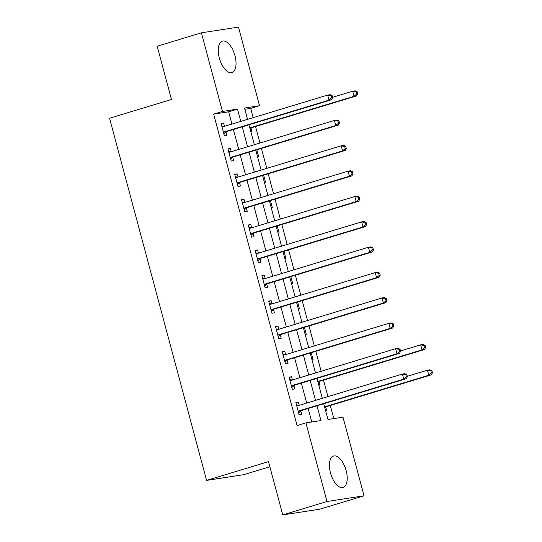 <?xml version="1.0" encoding="UTF-8"?>
<svg xmlns="http://www.w3.org/2000/svg" width="542" height="542" viewBox="0 0 542 542"><rect width="100%" height="100%" fill="white"/><g stroke="black" fill="none" stroke-linecap="round" stroke-linejoin="round"><path stroke-width="0.81" d="M330.505 472.963A16.416 7.845 -106.9 0 1 333.554 456.046A16.416 7.845 -106.9 0 1 346.135 470.551A16.416 7.845 -106.9 0 1 343.079 487.461A16.416 7.845 -106.9 0 1 330.505 472.963M219.327 58.048A16.416 7.845 -106.9 0 1 222.383 41.138A16.416 7.845 -106.9 0 1 234.957 55.636A16.416 7.845 -106.9 0 1 231.901 72.553A16.416 7.845 -106.9 0 1 219.327 58.048M269.862 466.743L243.656 474.684L206.59 480.402L109.552 118.244L171.455 99.477L157.187 46.219L201.4 32.818L238.473 27.1L259.537 105.717L244.51 108.041L247.545 119.355M253.175 117.648L250.695 108.4L259.537 105.717M333.804 418.573L330.302 405.491M327.924 396.629L323.506 380.125M321.128 371.263L315.783 351.318M314.333 345.904L308.987 325.959M307.538 320.539L302.192 300.6M300.742 295.18L295.397 275.234M293.947 269.821L288.601 249.876M287.152 244.456L281.806 224.51M280.356 219.097L275.011 199.151M273.561 193.731L268.215 173.792M266.766 168.372L261.42 148.427M259.97 143.013L255.546 126.516M323.743 403.749L327.957 419.474L342.991 417.157L364.055 495.781L326.989 501.499L305.918 422.875L320.945 420.558L316.989 405.795M326.989 501.499L282.768 514.9L319.834 509.182L364.055 495.781M250.695 108.4L244.848 109.301M250.831 131.618L251.915 131.455L251.034 128.156M257.626 156.984L258.71 156.814L256.84 149.816M264.421 182.342L265.505 182.173L263.636 175.181M271.217 207.708L272.301 207.539L270.431 200.54M278.012 233.067L279.096 232.897L277.226 225.899M284.807 258.426L285.891 258.263L284.022 251.264M291.603 283.791L292.687 283.622L290.817 276.623M298.398 309.15L299.482 308.981L297.612 301.989M305.193 334.509L306.284 334.346L304.408 327.348M311.989 359.874L313.08 359.705L311.203 352.707M318.784 385.233L319.875 385.071L318.987 381.764M325.579 410.599L326.67 410.429L325.783 407.13M231.942 124.084L228.656 111.801L213.629 114.118L297.077 425.558L305.918 422.875M311.765 421.974L308.147 408.478M306.697 403.058L301.352 383.113M299.902 377.699L294.557 357.754M293.107 352.334L287.761 332.395M286.312 326.975L280.966 307.029M279.516 301.616L274.171 281.671M272.721 276.251L267.375 256.305M265.926 250.892L260.58 230.946M259.13 225.526L253.785 205.587M252.335 200.167L246.989 180.222M245.533 174.809L240.194 154.863M238.737 149.443L233.399 129.497M224.469 126.347L223.609 123.142L221.102 123.529L224.368 135.703L226.868 135.317L225.987 132.018M231.265 151.713L230.404 148.508L227.897 148.894L231.163 161.062L233.663 160.676L232.782 157.376M238.06 177.071L237.2 173.867L234.693 174.253L237.958 186.428L240.458 186.042L239.578 182.742M244.855 202.437L243.995 199.226L241.488 199.612L244.754 211.787L247.254 211.4L246.373 208.101M251.651 227.796L250.79 224.591L248.283 224.977L251.549 237.152L254.049 236.766L253.168 233.46M258.446 253.155L257.585 249.95L255.079 250.336L258.344 262.511L260.844 262.125L259.964 258.825M265.241 278.52L264.381 275.316L261.874 275.702L265.14 287.87L267.646 287.484L266.759 284.184M272.037 303.879L271.176 300.675L268.669 301.061L271.935 313.235L274.442 312.849L273.554 309.55M278.832 329.245L277.971 326.033L275.465 326.42L278.73 338.594L281.237 338.208L280.349 334.909M285.627 354.603L284.767 351.399L282.26 351.785L285.526 363.96L288.032 363.574L287.145 360.267M292.423 379.962L291.562 376.758L289.062 377.144L292.321 389.319L294.828 388.932L293.94 385.633M299.218 405.328L298.357 402.117L295.857 402.503L299.116 414.677L301.623 414.291L300.735 410.992M282.768 514.9L268.493 461.642L206.59 480.402M213.629 114.118L222.471 111.442L201.4 32.818M240.79 121.401L237.498 109.118L222.471 111.442M315.539 400.382L310.193 380.437M308.744 375.017L303.398 355.071M301.948 349.658L296.603 329.712M295.153 324.292L289.807 304.353M288.358 298.933L283.012 278.988M281.562 273.575L276.217 253.629M274.767 248.209L269.421 228.263M267.972 222.85L262.626 202.904M261.176 197.484L255.831 177.546M254.381 172.126L249.035 152.18M247.586 146.767L242.24 126.821M248.995 124.775L254.34 144.721M255.79 150.134L261.136 170.08M262.585 175.493L267.931 195.438M269.381 200.858L274.726 220.804M276.176 226.217L281.522 246.163M282.971 251.583L288.317 271.522M289.767 276.942L295.112 296.887M296.562 302.3L301.908 322.246M303.357 327.666L308.703 347.612M310.153 353.025L315.498 372.971M316.948 378.391L322.294 398.329M228.656 111.801L237.498 109.118M221.197 123.874L223.609 123.142M227.992 149.24L230.404 148.508M234.788 174.599L237.2 173.867M241.583 199.957L243.995 199.226M248.378 225.323L250.79 224.591M255.174 250.682L257.585 249.95M261.969 276.041L264.381 275.316M268.764 301.406L271.176 300.675M275.56 326.765L277.971 326.033M282.355 352.131L284.767 351.399M289.15 377.489L291.562 376.758M295.946 402.848L298.357 402.117M224.3 131.882L226.8 131.496L331.514 99.762L329.008 100.148L224.3 131.882A2.107 1.843 -98.8 0 0 223.677 132.234L223.48 132.404M331.65 97.817L329.008 100.148L327.646 95.08L330.153 94.694L332.111 95.636L331.108 95.785L331.65 97.817L332.652 97.662L332.111 95.636M221.99 126.828L222.24 126.869A2.107 1.843 -98.8 0 0 222.938 126.814L327.646 95.08L331.108 95.785M226.8 131.496A2.107 1.843 -98.8 0 0 226.183 131.848L223.873 133.86M221.78 126.062L224.259 126.415M331.514 99.762L332.652 97.662M250.113 128.955L251.231 127.98A2.107 1.843 81.2 0 1 251.847 127.634L356.561 95.9L354.055 96.286L352.693 91.212L332.558 97.316M249.828 127.878L354.055 96.286L356.697 93.949L357.7 93.8L357.158 91.767L356.155 91.923L356.697 93.949M356.155 91.923L352.693 91.212L355.2 90.826L357.158 91.767M357.7 93.8L356.561 95.9M231.095 157.248L233.595 156.862L338.31 125.127L335.803 125.514L231.095 157.248A2.107 1.843 -98.8 0 0 230.472 157.593L230.275 157.763M338.445 123.176L335.803 125.514L334.441 120.439L336.948 120.053L338.906 120.995L337.903 121.151L338.445 123.176L339.448 123.02L338.906 120.995M228.785 152.194L229.036 152.227A2.107 1.843 -98.8 0 0 229.733 152.173L334.441 120.439L337.903 121.151M233.595 156.862A2.107 1.843 -98.8 0 0 232.979 157.207L230.668 159.226M228.575 151.421L231.055 151.774M338.31 125.127L339.448 123.02M237.891 182.607L240.391 182.22L345.105 150.486L342.598 150.872L237.891 182.607A2.107 1.843 -98.8 0 0 237.267 182.952L237.071 183.128M345.24 148.542L342.598 150.872L341.243 145.798L343.743 145.412L345.701 146.354L344.698 146.509L345.24 148.542L346.243 148.386L345.701 146.354M235.58 177.552L235.831 177.586A2.107 1.843 -98.8 0 0 236.529 177.539L341.243 145.798L344.698 146.509M240.391 182.22A2.107 1.843 -98.8 0 0 239.774 182.566L237.464 184.585M235.37 176.787L237.85 177.132M345.105 150.486L346.243 148.386M244.686 207.972L247.193 207.586L351.9 175.845L349.394 176.238L244.686 207.972A2.107 1.843 -98.8 0 0 244.063 208.318L243.866 208.487M352.036 173.901L349.394 176.238L348.039 171.164L350.538 170.777L352.496 171.719L351.494 171.868L352.036 173.901L353.038 173.745L352.496 171.719M242.376 202.918L242.626 202.952A2.107 1.843 -98.8 0 0 243.324 202.898L348.039 171.164L351.494 171.868M247.193 207.586A2.107 1.843 -98.8 0 0 246.569 207.932L244.259 209.944M242.166 202.146L244.652 202.498M351.9 175.845L353.038 173.745M251.481 233.331L253.988 232.945L358.696 201.211L356.189 201.597L251.481 233.331A2.107 1.843 -98.8 0 0 250.858 233.677L250.661 233.846M358.831 199.26L356.189 201.597L354.834 196.522L357.334 196.136L359.292 197.078L358.289 197.234L358.831 199.26L359.834 199.11L359.292 197.078M249.171 228.277L249.422 228.311A2.107 1.843 -98.8 0 0 250.119 228.257L354.834 196.522L358.289 197.234M253.988 232.945A2.107 1.843 -98.8 0 0 253.365 233.29L251.054 235.309M248.961 227.505L251.447 227.857M358.696 201.211L359.834 199.11M258.277 258.69L260.783 258.304L365.491 226.57L362.984 226.956L258.277 258.69A2.107 1.843 -98.8 0 0 257.653 259.042L257.457 259.212M365.626 224.625L362.984 226.956L361.629 221.888L364.129 221.502L366.087 222.437L365.084 222.593L365.626 224.625L366.629 224.469L366.087 222.437M255.966 253.636L256.217 253.676A2.107 1.843 -98.8 0 0 256.915 253.622L361.629 221.888L365.084 222.593M260.783 258.304A2.107 1.843 -98.8 0 0 260.16 258.656L257.85 260.668M255.756 252.87L258.243 253.222M365.491 226.57L366.629 224.469M265.072 284.055L267.579 283.669L372.286 251.935L369.779 252.321L265.072 284.055A2.107 1.843 -98.8 0 0 264.449 284.401L264.252 284.57M372.422 249.984L369.779 252.321L368.424 247.247L370.924 246.861L372.882 247.802L371.88 247.958L372.422 249.984L373.424 249.828L372.882 247.802M262.762 279.001L263.012 279.035A2.107 1.843 -98.8 0 0 263.71 278.981L368.424 247.247L371.88 247.958M267.579 283.669A2.107 1.843 -98.8 0 0 266.955 284.015L264.645 286.027M262.552 278.229L265.038 278.581M372.286 251.935L373.424 249.828M271.867 309.414L274.374 309.028L379.082 277.294L376.575 277.68L271.867 309.414A2.107 1.843 -98.8 0 0 271.244 309.76L271.047 309.936M379.217 275.35L376.575 277.68L375.22 272.606L377.72 272.219L379.678 273.161L378.675 273.317L379.217 275.35L380.22 275.194L379.678 273.161M269.557 304.36L269.808 304.394A2.107 1.843 -98.8 0 0 270.505 304.34L375.22 272.606L378.675 273.317M274.374 309.028A2.107 1.843 -98.8 0 0 273.751 309.374L271.44 311.393M269.354 303.595L271.833 303.94M379.082 277.294L380.22 275.194M278.663 334.78L281.169 334.387L385.877 302.653L383.37 303.039L278.663 334.78A2.107 1.843 -98.8 0 0 278.039 335.125L277.843 335.295M386.012 300.708L383.37 303.039L382.015 297.971L384.515 297.585L386.473 298.527L385.47 298.676L386.012 300.708L387.015 300.553L386.473 298.527M276.352 329.719L276.603 329.76A2.107 1.843 -98.8 0 0 277.301 329.705L382.015 297.971L385.47 298.676M281.169 334.387A2.107 1.843 -98.8 0 0 280.546 334.739L278.236 336.751M276.149 328.953L278.629 329.306M385.877 302.653L387.015 300.553M285.458 360.139L287.965 359.752L392.672 328.018L390.165 328.405L285.458 360.139A2.107 1.843 -98.8 0 0 284.835 360.484L284.638 360.654M392.808 326.067L390.165 328.405L388.81 323.33L391.31 322.944L393.268 323.886L392.266 324.041L392.808 326.067L393.81 325.911L393.268 323.886M283.148 355.085L283.398 355.118A2.107 1.843 -98.8 0 0 284.096 355.064L388.81 323.33L392.266 324.041M287.965 359.752A2.107 1.843 -98.8 0 0 287.341 360.098L285.031 362.117M282.944 354.312L285.424 354.664M392.672 328.018L393.81 325.911M292.253 385.498L294.76 385.111L399.468 353.377L396.961 353.763L292.253 385.498A2.107 1.843 -98.8 0 0 291.63 385.843L291.433 386.019M399.61 351.433L396.961 353.763L395.606 348.696L398.106 348.31L400.064 349.244L399.061 349.4L399.61 351.433L400.606 351.277L400.064 349.244M289.943 380.443L290.194 380.484A2.107 1.843 -98.8 0 0 290.891 380.43L395.606 348.696L399.061 349.4M294.76 385.111A2.107 1.843 -98.8 0 0 294.137 385.457L291.826 387.476M289.74 379.678L292.219 380.023M399.468 353.377L400.606 351.277M318.073 382.564L319.184 381.595A2.107 1.843 81.2 0 1 319.807 381.25L424.515 349.515L422.008 349.902L420.653 344.827L400.518 350.931M317.781 381.487L422.008 349.902L424.65 347.564L425.653 347.408L425.111 345.383L424.108 345.539L424.65 347.564M424.108 345.539L420.653 344.827L423.153 344.441L425.111 345.383M425.653 347.408L424.515 349.515M299.048 410.863L301.555 410.477L406.263 378.743L403.756 379.129L299.048 410.863A2.107 1.843 -98.8 0 0 298.425 411.209L298.229 411.378M406.405 376.792L403.756 379.129L402.401 374.055L404.908 373.668L406.859 374.61L405.856 374.766L406.405 376.792L407.401 376.636L406.859 374.61M296.738 405.809L296.989 405.843A2.107 1.843 -98.8 0 0 297.693 405.789L402.401 374.055L405.856 374.766M301.555 410.477A2.107 1.843 -98.8 0 0 300.932 410.822L298.622 412.835M296.535 405.037L299.015 405.389M406.263 378.743L407.401 376.636M324.868 407.93L325.979 406.954A2.107 1.843 81.2 0 1 326.602 406.608L431.31 374.874L428.803 375.26L427.448 370.193L407.313 376.29M324.577 406.852L428.803 375.26L431.446 372.93L432.448 372.774L431.906 370.742L430.904 370.897L431.446 372.93M430.904 370.897L427.448 370.193L429.948 369.807L431.906 370.742M432.448 372.774L431.31 374.874M222.24 126.869L223.304 126.699M223.677 132.234L226.183 131.848M251.231 127.98L249.909 128.183M251.847 127.634L249.842 127.946M229.036 152.227L230.099 152.065M230.472 157.593L232.979 157.207M235.831 177.586L236.895 177.424M237.267 182.952L239.774 182.566M242.626 202.952L243.69 202.789M244.063 208.318L246.569 207.932M249.422 228.311L250.485 228.148M250.858 233.677L253.365 233.29M256.217 253.676L257.281 253.507M257.653 259.042L260.16 258.656M263.012 279.035L264.076 278.873M264.449 284.401L266.955 284.015M269.808 304.394L270.871 304.231M271.244 309.76L273.751 309.374M276.603 329.76L277.667 329.59M278.039 335.125L280.546 334.739M283.398 355.118L284.469 354.956M284.835 360.484L287.341 360.098M290.194 380.484L291.264 380.315M291.63 385.843L294.137 385.457M319.184 381.595L317.863 381.798M319.807 381.25L317.802 381.561M296.989 405.843L298.059 405.68M298.425 411.209L300.932 410.822M325.979 406.954L324.658 407.157M326.602 406.608L324.597 406.92"/></g></svg>
